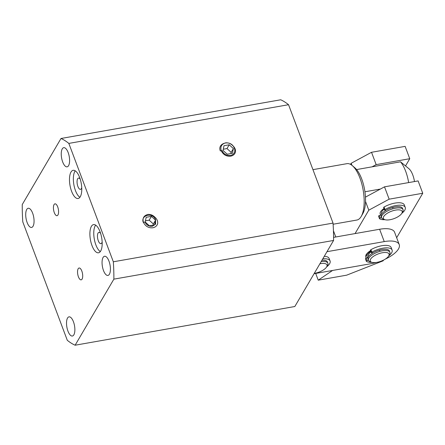<?xml version="1.0" encoding="UTF-8"?>
<svg xmlns="http://www.w3.org/2000/svg" width="445" height="445" viewBox="0 0 445 445"><rect width="100%" height="100%" fill="white"/><g stroke="black" fill="none" stroke-linecap="round" stroke-linejoin="round"><path stroke-width="0.67" d="M100.659 233.53A5.724 2.286 -100 0 0 98.918 232.379A5.724 2.286 -100 0 0 98.295 240.767A5.724 2.286 -100 0 0 100.904 243.654A5.724 2.286 -100 0 0 102.15 241.974M80.25 179.235A5.724 2.286 -100 0 0 78.515 178.083A5.724 2.286 -100 0 0 77.892 186.477A5.724 2.286 -100 0 0 80.501 189.359A5.724 2.286 -100 0 0 81.741 187.684M32.63 213.172A9.734 3.883 -100 0 0 28.196 208.271A9.734 3.883 -100 0 0 27.139 222.533A9.734 3.883 -100 0 0 31.573 227.44A9.734 3.883 -100 0 0 32.63 213.172M79.666 177.522A14.312 5.713 -100 0 0 73.147 170.313A14.312 5.713 -100 0 0 71.589 191.289A14.312 5.713 -100 0 0 78.109 198.503A14.312 5.713 -100 0 0 79.666 177.522M75.238 170.83A14.312 5.713 -100 0 0 75.466 190.61A14.312 5.713 -100 0 0 79.9 197.296M100.075 231.812A14.312 5.713 -100 0 0 93.55 224.603A14.312 5.713 -100 0 0 91.998 245.584A14.312 5.713 -100 0 0 98.517 252.793A14.312 5.713 -100 0 0 100.075 231.812M95.642 225.126A14.312 5.713 -100 0 0 95.875 244.9A14.312 5.713 -100 0 0 100.303 251.586M57.7 206.875A6.013 2.397 -100 0 0 54.958 203.849A6.013 2.397 -100 0 0 54.307 212.66A6.013 2.397 -100 0 0 57.043 215.686A6.013 2.397 -100 0 0 57.7 206.875M81.819 271.038A6.013 2.397 -100 0 0 79.076 268.012A6.013 2.397 -100 0 0 78.426 276.823A6.013 2.397 -100 0 0 81.162 279.849A6.013 2.397 -100 0 0 81.819 271.038M68.168 152.579A9.734 3.883 -100 0 0 63.735 147.673A9.734 3.883 -100 0 0 62.678 161.941A9.734 3.883 -100 0 0 67.112 166.842A9.734 3.883 -100 0 0 68.168 152.579M108.986 261.159A9.734 3.883 -100 0 0 104.553 256.259A9.734 3.883 -100 0 0 103.49 270.527A9.734 3.883 -100 0 0 107.929 275.427A9.734 3.883 -100 0 0 108.986 261.159M73.442 321.757A9.734 3.883 -100 0 0 69.008 316.851A9.734 3.883 -100 0 0 67.951 331.119A9.734 3.883 -100 0 0 72.385 336.025A9.734 3.883 -100 0 0 73.442 321.757M230.438 155.427C226.549 155.717 223.74 154.109 222.005 150.599L220.286 150.899C217.093 142.889 230.716 139.329 234.098 147.701A6.87 5.702 -149.6 0 1 234.137 152.98A6.87 5.702 -149.6 0 1 230.438 155.427M152.346 226.277C148.941 226.533 146.483 225.126 144.97 222.055L143.251 222.355C140.436 215.23 152.574 212.031 155.55 219.518L155.583 224.141L152.346 226.277M333.578 240.45L113.87 279.149L75.122 345.214L294.829 306.516L333.578 240.45A106.628 42.564 -100 0 0 333.038 223.095L113.33 261.793A106.628 42.564 80 0 1 113.87 279.149M75.122 345.214A106.628 42.564 80 0 1 67.29 340.291L22.79 221.905A106.628 42.564 80 0 1 22.25 204.55L60.998 138.484A106.628 42.564 80 0 1 68.83 143.407L113.33 261.793M60.998 138.484L280.706 99.786A106.628 42.564 80 0 1 288.538 104.709L333.038 223.095M288.538 104.709L68.83 143.407M335.775 236.979L333.439 230.771M403.036 209.651L402.569 208.416A11.448 4.461 159.4 0 0 395.082 206.936A11.448 4.461 159.4 0 0 381.137 216.476L381.599 217.711A11.448 4.461 -20.6 0 1 395.549 208.171A11.448 4.461 -20.6 0 1 403.036 209.651A11.448 4.461 -20.6 0 1 402.692 211.798L401.857 213.266A10.018 3.905 -20.6 0 1 389.954 219.735A10.018 3.905 -20.6 0 1 384.864 219.652A10.018 3.905 -20.6 0 1 385.209 214.796A10.018 3.905 -20.6 0 1 395.605 210.096A10.018 3.905 -20.6 0 1 401.857 213.266M381.009 214.968A11.448 4.461 -20.6 0 1 380.208 214.006A11.448 4.461 -20.6 0 1 384.013 208.505A11.448 4.461 -20.6 0 0 380.586 211.798A11.448 4.461 -20.6 0 0 380.208 214.006A11.448 4.461 -20.6 0 0 381.009 214.968M381.715 213.95L381.549 213.505A10.018 3.905 -20.6 0 1 384.246 209.133M384.864 219.652L383.267 219.096A11.448 4.461 -20.6 0 1 381.599 217.711M366.457 258.106A12.883 5.017 -20.6 0 1 366.118 254.735A12.883 5.017 -20.6 0 1 370.652 250.546M366.636 253.962A11.448 4.461 159.4 0 0 366.608 255.408A11.448 4.461 159.4 0 0 366.63 255.458M314.07 273.719L371.33 263.635A22.901 8.922 159.4 0 0 376.559 262.416M385.175 259.174A22.901 8.922 159.4 0 0 399.226 244.561A22.901 8.922 159.4 0 0 384.252 241.596L326.992 251.686M399.226 244.561L394.587 232.218A22.901 8.922 159.4 0 0 379.618 229.258L333.583 237.369M321.168 261.61A11.448 4.461 -20.6 0 1 327.865 263.218A11.448 4.461 -20.6 0 1 327.526 265.359L326.691 266.828A10.018 3.905 -20.6 0 1 314.787 273.297A10.018 3.905 -20.6 0 1 314.265 273.38M327.348 261.855A11.448 4.461 -20.6 0 0 321.969 260.247A11.448 4.461 -20.6 0 1 327.403 261.983L327.865 263.218M319.911 263.757A10.018 3.905 -20.6 0 1 320.439 263.657A10.018 3.905 -20.6 0 1 326.691 266.828M333.11 224.23L356.834 220.053A28.625 11.425 -100 0 0 361.145 216.537A28.625 11.425 -100 0 0 361.24 216.376A28.625 11.425 -100 0 0 363.126 189.876A28.625 11.425 -100 0 0 352.301 165.618A28.625 11.425 -100 0 0 346.905 163.671L312.946 169.651M362.803 213.617A25.76 10.285 -100 0 0 362.886 213.472A25.76 10.285 -100 0 0 364.928 191.778A25.76 10.285 -100 0 0 356.579 169.567A25.76 10.285 -100 0 0 354.843 167.787L352.301 165.618M408.644 182.589A25.76 10.285 -100 0 0 400.517 161.824L356.579 169.567M364.928 191.778L380.419 189.047M414.479 181.56A14.312 5.713 -100 0 0 408.949 168.722L400.517 161.824M322.792 258.845A14.312 5.574 -20.6 0 1 330.084 260.976L329.155 258.506A14.312 5.574 159.4 0 0 324.283 256.303M330.084 260.976A14.312 5.574 -20.6 0 1 326.663 266.878M389.903 252.287L389.436 251.052A11.448 4.461 159.4 0 0 381.949 249.573A11.448 4.461 159.4 0 0 368.004 259.112L368.466 260.347A11.448 4.461 -20.6 0 1 368.844 258.139A11.448 4.461 -20.6 0 1 382.416 250.808A11.448 4.461 -20.6 0 1 389.903 252.287A11.448 4.461 -20.6 0 1 389.559 254.434A11.448 4.461 -20.6 0 1 389.525 254.495M370.602 259.146A10.018 3.905 -20.6 0 1 382.422 252.738A10.018 3.905 -20.6 0 1 388.724 255.903A10.018 3.905 -20.6 0 1 388.696 255.958A10.018 3.905 -20.6 0 1 380.964 261.226A10.018 3.905 -20.6 0 1 371.731 262.289A10.018 3.905 -20.6 0 1 370.602 259.146M367.876 257.605A11.448 4.461 -20.6 0 1 367.075 256.643A11.448 4.461 -20.6 0 1 370.88 251.141M368.582 256.587L368.416 256.142A10.018 3.905 -20.6 0 1 371.113 251.77M371.731 262.289L370.134 261.732A11.448 4.461 -20.6 0 1 368.466 260.347M373.049 252.838L371.725 252.771A0.857 0.334 -20.6 0 1 371.442 252.638A0.857 0.334 -20.6 0 1 371.831 252.159A14.312 5.574 -20.6 0 1 382.761 248.199A14.312 5.574 -20.6 0 1 392.117 250.046A14.312 5.574 -20.6 0 1 388.696 255.953M392.117 250.046L391.188 247.581A14.312 5.574 159.4 0 0 381.832 245.729A14.312 5.574 159.4 0 0 370.902 249.69A0.857 0.334 159.4 0 0 370.513 250.168L371.442 252.638M389.386 250.93A11.448 4.461 159.4 0 0 381.949 249.573A11.448 4.461 159.4 0 0 381.053 249.751A1.43 0.556 159.4 0 0 379.468 250.646M371.786 262.311A14.312 5.574 -20.6 0 1 366.419 261.387A0.857 0.334 -20.6 0 1 366.352 261.31A0.857 0.334 -20.6 0 1 367.086 260.675L368.416 260.208M368.071 257.538L366.157 258.211A0.857 0.334 159.4 0 0 365.428 258.84A0.857 0.334 159.4 0 0 365.49 258.918M386.182 210.201L384.858 210.135A0.857 0.334 -20.6 0 1 384.575 210.001A0.857 0.334 -20.6 0 1 384.964 209.523A14.312 5.574 -20.6 0 1 395.889 205.562A14.312 5.574 -20.6 0 1 405.25 207.409A14.312 5.574 -20.6 0 1 401.829 213.316M405.25 207.409L404.321 204.945A14.312 5.574 159.4 0 0 394.965 203.092A14.312 5.574 159.4 0 0 384.035 207.053A0.857 0.334 159.4 0 0 383.646 207.531L384.575 210.001M402.519 208.293A11.448 4.461 159.4 0 0 395.082 206.936A11.448 4.461 159.4 0 0 394.187 207.114A1.43 0.556 159.4 0 0 392.601 208.01M384.919 219.674A14.312 5.574 -20.6 0 1 379.552 218.751A0.857 0.334 -20.6 0 1 379.485 218.673A0.857 0.334 -20.6 0 1 380.219 218.039L381.549 217.572M381.204 214.902L379.29 215.575A0.857 0.334 159.4 0 0 378.556 216.203A0.857 0.334 159.4 0 0 378.623 216.281M225.81 142.823L225.704 142.839C221.616 143.98 220.125 146.611 221.232 150.733C223.284 154.771 226.444 156.584 230.716 156.167C233.33 155.566 234.921 154.142 235.477 151.895C235.716 149.492 234.776 147.39 232.668 145.576C230.733 143.602 228.446 142.684 225.81 142.823L226.027 142.767M224.002 145.704L229.22 144.786L233.38 148.597L232.423 153.308L227.178 154.215L223.04 150.416L224.002 145.704M233.38 148.597L231.161 152.379L226.994 148.569L229.22 144.786M226.994 148.569L223.284 149.225M230.916 153.57L231.161 152.379M154.849 217.171C152.919 215.191 150.633 214.273 147.99 214.418L147.89 214.434C143.802 215.575 142.311 218.206 143.418 222.328C145.47 226.366 148.63 228.174 152.902 227.762C155.516 227.161 157.107 225.737 157.663 223.485C157.903 221.087 156.963 218.979 154.849 217.171M146.188 217.293L151.4 216.376L155.566 220.186L154.604 224.897L149.364 225.81L145.226 222.005L146.188 217.293M155.566 220.186L153.347 223.974L149.181 220.164L151.4 216.376M149.181 220.164L145.47 220.82M153.102 225.159L153.347 223.974M355.06 233.586L368.794 210.173L365.506 201.429M351.934 165.317L351.166 163.282L350.526 164.383M315.7 273.43L318.231 280.178L332.565 270.46M365.451 197.135L384.508 186.839L389.147 199.176L368.794 210.173M381.009 261.209L383.112 260.837L383.551 260.091M396.662 237.736L422.75 193.258L389.147 199.176M383.112 260.837L346.666 275.166L318.231 280.178M351.166 163.282L371.525 152.29L405.128 146.372L409.762 158.709L405.579 165.846M371.525 152.29L376.164 164.628L372.07 166.836M376.164 164.628L409.762 158.709M422.75 193.258L418.111 180.92L384.508 186.839M379.618 229.258L384.252 241.596M370.902 249.69L371.831 252.159M366.157 258.211L367.086 260.675M384.035 207.053L384.964 209.523M379.29 215.575L380.219 218.039M362.886 213.472L361.24 216.376M388.724 255.903L389.559 254.434M366.591 255.363L367.075 256.643M366.352 261.31L365.428 258.84M379.485 218.673L378.556 216.203"/></g></svg>
